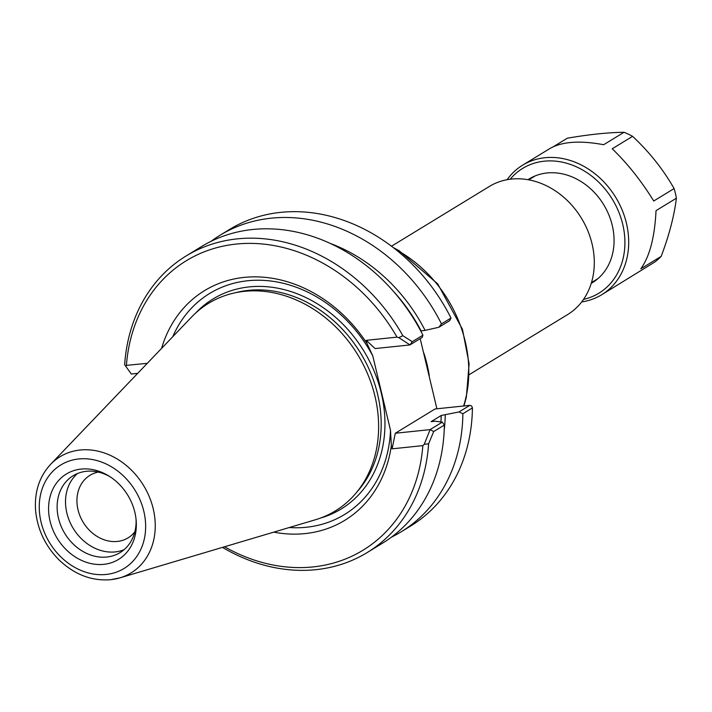 <?xml version="1.0" encoding="UTF-8"?>
<svg xmlns="http://www.w3.org/2000/svg" width="712" height="712" viewBox="0 0 712 712"><rect width="100%" height="100%" fill="white"/><g stroke="black" fill="none" stroke-linecap="round" stroke-linejoin="round"><path stroke-width="1.07" d="M391.484 246.218L489.367 186.455A75.063 62.033 58.6 0 1 581.428 218.201A75.063 62.033 58.6 0 1 567.589 314.588L469.261 374.61M420.205 338.645L436.91 408.786M430.128 429.585L424.219 444.332L428.615 443.798L433.67 431.57L430.128 429.585L442.339 422.136L444.332 425.055L433.67 431.57M222.473 547.386A173.746 143.593 -121.4 0 0 367.17 552.565A173.746 143.593 -121.4 0 0 428.615 443.798M367.17 552.565L382.513 543.194A173.746 143.593 -121.4 0 0 444.332 425.055M161.58 348.399A134.568 111.214 58.6 0 1 252.315 276.879A134.568 111.214 58.6 0 1 367.036 343.558L372.776 355.875L390.505 430.297L391.351 445.614L392.116 448.827L422.848 445.623L424.219 444.332M422.848 445.623A169.581 140.139 58.6 0 1 224.529 546.772M402.867 335.708L398.8 337.63L409.961 344.902L412.266 341.689L402.867 335.708A173.746 143.593 -121.4 0 0 186.099 255.973A173.746 143.593 -121.4 0 0 124.653 364.74L131.311 374.014L124.653 364.74M398.8 337.63L397.002 337.123L366.271 340.336L367.036 343.558M409.8 344.955L375.117 348.568L366.271 340.336M147.286 363.325L126.407 365.363L125.944 366.102M126.407 365.363A169.581 140.139 58.6 0 1 236.17 244.074A169.581 140.139 58.6 0 1 397.002 337.123M409.961 344.902L422.163 337.452L422.919 335.183L412.266 341.689M422.919 335.183A173.746 143.593 -121.4 0 0 201.443 246.601L186.099 255.973M131.311 374.014L137.701 373.346M372.776 355.875A129.468 106.996 -121.4 0 0 267.854 280.697A129.468 106.996 -121.4 0 0 172.749 336.723M289.241 527.539A129.468 106.996 -121.4 0 0 390.505 430.297M429.968 429.63L395.293 433.252L435.05 408.982L469.822 405.351L459.017 411.945L441.226 415.479L431.143 421.629L435.174 421.21L442.339 422.136M392.116 448.827L395.293 433.252M391.351 445.614A134.568 111.214 58.6 0 1 273.746 532.14M438.841 327.271L449.655 320.676L451.007 318.042L441.467 323.862L438.841 327.271L425.082 330.377A158.5 130.99 -121.4 0 0 330.119 243.37M420.748 330.982L425.082 330.377M210.983 241.368A173.746 143.593 58.6 0 1 219.99 235.28L229.531 229.46A173.746 143.593 58.6 0 1 451.007 318.042M219.99 235.28A173.746 143.593 58.6 0 1 441.467 323.862M469.822 405.351L471.682 406.036L472.421 407.914A173.746 143.593 58.6 0 1 410.602 526.052L401.061 531.873A173.746 143.593 58.6 0 1 391.529 537.115M459.017 411.945L462.88 413.734L472.421 407.914M462.88 413.734A173.746 143.593 58.6 0 1 401.061 531.873M50.605 464.34L191.706 316.92A121.619 100.517 58.6 0 1 357.762 354.745A121.619 100.517 58.6 0 1 315.514 519.724L119.91 577.868A68.085 56.266 -121.4 0 0 143.566 485.504A68.085 56.266 -121.4 0 0 50.605 464.34C39.294 476.693 34.292 492.09 35.6 510.54C37.478 529.577 45.319 546.059 59.123 559.979C74.502 574.584 91.652 581.161 110.591 579.71L119.91 577.868A68.085 56.266 -121.4 0 1 110.974 579.63M134.835 531.891A36.623 30.269 58.6 0 1 128.133 537.836A36.623 30.269 58.6 0 1 78.026 509.81A36.623 30.269 58.6 0 1 89.97 475.313A36.623 30.269 58.6 0 1 98.318 472.074M77.555 473.507A45.034 37.22 -121.4 0 0 66.857 513.023A45.034 37.22 -121.4 0 0 124.075 549.708M50.062 521.131A50.036 41.349 58.6 0 1 63.226 476.177A50.036 41.349 58.6 0 1 108.518 475.776A50.036 41.349 58.6 0 1 136.206 521.122A50.036 41.349 58.6 0 1 99.831 564.545A50.036 41.349 58.6 0 1 50.062 521.131M109.826 476.595A45.034 37.22 -121.4 0 0 73.149 475.732A45.034 37.22 -121.4 0 0 58.464 518.149A45.034 37.22 -121.4 0 0 120.079 552.601A45.034 37.22 -121.4 0 0 136.072 519.591M444.19 430.226A158.5 130.99 -121.4 0 0 445.258 415.052M440.897 421.949A153.943 127.217 -121.4 0 0 441.226 415.479M421.05 330.795A153.943 127.217 -121.4 0 0 393.327 291.226M581.686 301.924A75.89 62.718 -121.4 0 0 601.684 294.75L654.915 261.954A75.89 62.718 -121.4 0 0 661.19 256.365L640.818 268.798C649.664 256.551 654.737 237.167 656.028 210.645L676.4 198.203A75.89 62.718 -121.4 0 0 674.104 188.573L653.732 201.006C641.334 180.928 627.495 163.511 612.222 148.772L632.594 136.33A75.89 62.718 -121.4 0 0 624.024 132.29L603.651 144.723C580.004 140.309 562.115 141.563 549.976 148.479L522.599 165.193A75.89 62.718 -121.4 0 0 507.077 179.709M553.527 146.619L567.295 138.208C589.109 134.461 608.012 132.494 624.024 132.29M632.594 136.33C649.335 151.976 663.166 169.385 674.104 188.573M676.4 198.203C674.228 215.816 669.164 235.209 661.19 256.365M591.245 283.34A60.742 50.196 -121.4 0 0 603.651 204.629A60.742 50.196 -121.4 0 0 527.966 179.7M601.684 294.75A75.89 62.718 -121.4 0 0 615.675 197.295A75.89 62.718 -121.4 0 0 522.599 165.193M510.184 179.219A73.114 60.422 58.6 0 1 612.373 199.307A73.114 60.422 58.6 0 1 583.537 299.378M429.256 375.616A121.619 100.517 -121.4 0 0 423.791 352.912M395.454 249.289A121.619 100.517 58.6 0 1 463.61 406M320.489 518.078A123.016 101.665 -121.4 0 0 363.85 351.025A123.016 101.665 -121.4 0 0 195.444 313.253M235.2 292.783A120.23 99.36 58.6 0 1 360.557 353.036A120.23 99.36 58.6 0 1 356.863 492.072M106.204 574.451A60.654 50.125 58.6 0 1 41.074 492.482A60.654 50.125 58.6 0 1 130.073 483.199A60.654 50.125 58.6 0 1 106.204 574.451M393.255 247.562L399.165 250.731L437.684 283.848L462.48 329.345L469.119 363.841L466.333 397.341L463.93 405.965M591.476 282.593L597.902 278.668M528.74 179.833L535.175 175.909"/></g></svg>

